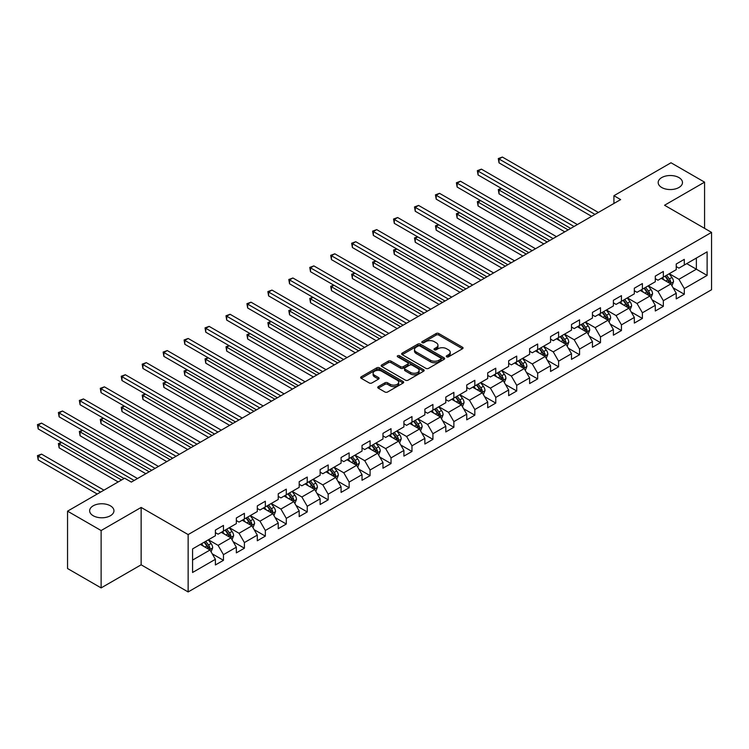 <?xml version="1.0" encoding="UTF-8"?>
<svg xmlns="http://www.w3.org/2000/svg" width="749" height="749" viewBox="0 0 749 749"><rect width="100%" height="100%" fill="white"/><g stroke="black" fill="none" stroke-linecap="round" stroke-linejoin="round"><path stroke-width="1.12" d="M446.657 356.833A1.301 0.749 0 0 0 448.501 356.833L462.507 348.753A1.863 1.077 0 0 0 463.051 347.985A1.863 1.077 0 0 0 462.507 347.227L438.783 333.53A1.863 1.077 0 0 0 436.143 333.53L422.146 341.619A1.301 0.749 0 0 0 421.762 342.153A1.301 0.749 0 0 0 422.146 342.677A1.301 0.749 0 0 0 423.99 342.677L425.797 341.638A5.964 3.445 0 0 1 434.233 341.638L436.208 342.78A5.964 3.445 0 0 1 437.959 345.214A5.964 3.445 0 0 1 436.208 347.648L434.401 348.697A1.301 0.749 0 0 0 434.017 349.221A1.301 0.749 0 0 0 434.401 349.755A1.301 0.749 0 0 0 436.246 349.755L438.062 348.716A5.964 3.445 0 0 1 446.498 348.716L448.473 349.849A5.964 3.445 0 0 1 450.215 352.292A5.964 3.445 0 0 1 448.473 354.726L446.657 355.766A1.301 0.749 0 0 0 446.273 356.299A1.301 0.749 0 0 0 446.657 356.833L446.657 355.766M110.393 505.818A12.153 7.013 0 0 0 97.145 504.292A12.153 7.013 0 0 0 89.646 510.771A12.153 7.013 0 0 0 93.204 515.733A12.153 7.013 0 0 0 106.442 517.259A12.153 7.013 0 0 0 113.951 510.771A12.153 7.013 0 0 0 110.393 505.818M678.922 177.579A12.153 7.013 0 0 0 665.674 176.052A12.153 7.013 0 0 0 658.174 182.541A12.153 7.013 0 0 0 661.732 187.503A12.153 7.013 0 0 0 674.98 189.02A12.153 7.013 0 0 0 682.479 182.541A12.153 7.013 0 0 0 678.922 177.579M378.282 386.643A1.863 1.077 0 0 0 377.739 387.402A1.863 1.077 0 0 0 378.282 388.169L384.939 392.008A1.863 1.077 0 0 0 387.579 392.008L403.131 383.029A1.863 1.077 0 0 0 403.674 382.271A1.863 1.077 0 0 0 403.131 381.513L379.406 367.815A1.863 1.077 0 0 0 376.766 367.815L361.215 376.794A1.863 1.077 0 0 0 360.672 377.552A1.863 1.077 0 0 0 361.215 378.311L369.257 382.954A1.863 1.077 0 0 0 371.897 382.954L378.554 379.116A1.863 1.077 0 0 0 379.097 378.348A1.863 1.077 0 0 0 378.554 377.59L374.566 375.286A4.99 2.874 0 0 1 373.105 373.255A4.99 2.874 0 0 1 376.176 370.596A4.99 2.874 0 0 1 381.616 371.214L397.232 380.23A4.99 2.874 0 0 1 398.693 382.271A4.99 2.874 0 0 1 395.612 384.93A4.99 2.874 0 0 1 390.182 384.303L387.579 382.805A1.863 1.077 0 0 0 384.939 382.805L378.282 386.643L378.282 388.169L384.939 384.349L384.939 382.805M141.14 507.438L101.124 530.545L67.55 511.164L67.55 568.528L101.124 587.909L141.14 564.812L188.139 591.944L188.139 534.58L141.14 507.438L141.14 564.812M704.566 228.351L704.566 182.147L664.55 205.254L711.55 232.387L188.139 534.58M704.566 182.147L671.001 162.767L613.927 195.714L613.927 203.466M67.55 511.164L124.624 478.218L131.337 482.094L620.64 199.59L613.927 195.714M425.928 368.349A1.863 1.077 0 0 0 428.568 368.349L444.12 359.361A1.863 1.077 0 0 0 444.663 358.602A1.863 1.077 0 0 0 444.12 357.844L420.395 344.147A1.863 1.077 0 0 0 417.764 344.147L402.204 353.125A1.863 1.077 0 0 0 401.661 353.884A1.863 1.077 0 0 0 402.204 354.651L425.928 368.349M398.178 357.114A1.301 0.749 0 0 1 399.507 357.301L399.507 355.747L423.625 369.678A1.863 1.077 0 0 1 424.168 370.437A1.863 1.077 0 0 1 423.625 371.195L408.074 380.174A1.863 1.077 0 0 1 405.434 380.174L381.709 366.476L381.709 364.96A1.863 1.077 0 0 0 381.166 365.718A1.863 1.077 0 0 0 381.709 366.476M381.709 364.96L388.366 361.112A1.863 1.077 0 0 1 391.006 361.112L400.631 366.673A1.863 1.077 0 0 0 403.262 366.673L407.681 364.117A1.863 1.077 0 0 0 408.224 363.359A1.863 1.077 0 0 0 407.681 362.6L397.663 356.814A1.301 0.749 0 0 1 397.279 356.281A1.301 0.749 0 0 1 398.084 355.588A1.301 0.749 0 0 1 399.507 355.747M188.139 591.944L711.55 289.751L711.55 232.387M212.239 553.839L223.455 560.318L223.455 554.653L236.338 547.21L236.338 552.874L244.399 548.221L244.399 542.557L257.291 535.123L257.291 540.778L265.343 536.125L265.343 530.47L278.235 523.027L278.235 528.682L286.296 524.028L286.296 518.374L299.188 510.93L299.188 516.595L307.24 511.941L307.24 506.277L320.132 498.834L320.132 504.498L328.184 499.845L328.184 494.19L341.076 486.747L341.076 492.402L349.137 487.749L349.137 482.094L362.029 474.651L362.029 480.306L370.081 475.662L370.081 469.998L382.973 462.554L382.973 468.219L391.034 463.565L391.034 457.901L403.917 450.458L403.917 456.122L411.978 451.469L411.978 445.814L424.87 438.371L424.87 444.026L432.922 439.373L432.922 433.718L445.814 426.275L445.814 431.93L453.875 427.286L453.875 421.621L466.758 414.178L466.758 419.843L474.819 415.189L474.819 409.525L487.711 402.091L487.711 407.746L495.763 403.093L495.763 397.438L508.655 389.995L508.655 395.65L516.716 390.997L516.716 385.342L529.609 377.899L529.609 383.563L537.66 378.91L537.66 373.245L550.552 365.802L550.552 371.467L558.604 366.813L558.604 361.158L571.496 353.715L571.496 359.37L579.557 354.717L579.557 349.062L592.45 341.619L592.45 347.274L600.501 342.63L600.501 336.966L613.394 329.523L613.394 335.187L621.445 330.534L621.445 324.869L634.337 317.426L634.337 323.091L642.399 318.437L642.399 312.782L655.291 305.339L655.291 310.994L663.342 306.341L663.342 300.686L676.235 293.243L676.235 298.898L684.296 294.254L684.296 288.59L707.122 275.417L707.122 251.842L696.373 258.049L696.373 269.209L707.122 275.417M223.455 560.318L215.394 564.971L215.394 559.306L192.568 572.489L192.568 548.914L215.394 535.741L215.394 530.077L223.455 525.424L223.455 531.088L236.338 523.645L236.338 517.99L244.399 513.337L244.399 518.991L257.291 511.548L257.291 505.893L265.343 501.24L265.343 506.904L278.235 499.461L278.235 493.797L286.296 489.144L286.296 494.808L299.188 487.365L299.188 481.701L307.24 477.057L307.24 482.712L320.132 475.269L320.132 469.614L328.184 464.96L328.184 470.615L341.076 463.172L341.076 457.517L349.137 452.864L349.137 458.528L362.029 451.085L362.029 445.421L370.081 440.768L370.081 446.432L382.973 438.989L382.973 433.325L391.034 428.681L391.034 434.336L403.917 426.893L403.917 421.238L411.978 416.584L411.978 422.239L424.87 414.796L424.87 409.141L432.922 404.488L432.922 410.152L445.814 402.709L445.814 397.045L453.875 392.392L453.875 398.056L466.758 390.613L466.758 384.958L474.819 380.305L474.819 385.96L487.711 378.517L487.711 372.862L495.763 368.208L495.763 373.863L508.655 366.43L508.655 360.765L516.716 356.112L516.716 361.776L529.609 354.333L529.609 348.669L537.66 344.025L537.66 349.68L550.552 342.237L550.552 336.582L558.604 331.929L558.604 337.584L571.496 330.14L571.496 324.486L579.557 319.832L579.557 325.497L592.45 318.053L592.45 312.389L600.501 307.736L600.501 313.4L613.394 305.957L613.394 300.293L621.445 295.649L621.445 301.304L634.337 293.861L634.337 288.206L642.399 283.553L642.399 289.208L655.291 281.764L655.291 276.109L663.342 271.456L663.342 277.121L676.235 269.677L676.235 264.013L684.296 259.36L684.296 265.024L707.122 251.842M221.301 532.324L230.973 537.913L218.081 545.356L208.409 539.767M215.394 532.642L218.081 534.187L223.455 531.088M218.081 545.356L223.455 554.653M230.973 537.913L236.338 547.21M242.245 520.237L251.917 525.817L239.025 533.26L229.363 527.68M236.338 520.546L239.025 522.09L244.399 518.991M239.025 533.26L244.399 542.557M251.917 525.817L257.291 535.123M263.199 508.14L272.861 513.72L259.978 521.164L250.306 515.584M257.291 508.449L259.978 510.003L265.343 506.904M259.978 521.164L265.343 530.47M272.861 513.72L278.235 523.027M284.143 496.044L293.814 501.624L280.922 509.067L271.25 503.487M278.235 496.353L280.922 497.907L286.296 494.808M280.922 509.067L286.296 518.374M293.814 501.624L299.188 510.93M305.096 483.957L314.758 489.537L301.866 496.98L292.204 491.391M299.188 484.266L301.866 485.811L307.24 482.712M301.866 496.98L307.24 506.277M314.758 489.537L320.132 498.834M326.04 471.861L335.711 477.441L322.819 484.884L313.148 479.304M320.132 472.17L322.819 473.724L328.184 470.615M322.819 484.884L328.184 494.19M335.711 477.441L341.076 486.747M346.984 459.764L356.655 465.344L343.763 472.788L334.091 467.207M341.076 460.073L343.763 461.627L349.137 458.528M343.763 472.788L349.137 482.094M356.655 465.344L362.029 474.651M367.937 447.668L377.599 453.257L364.707 460.691L355.045 455.111M362.029 447.977L364.707 449.531L370.081 446.432M364.707 460.691L370.081 469.998M377.599 453.257L382.973 462.554M388.881 435.581L398.552 441.161L385.66 448.604L375.989 443.024M382.973 435.89L385.66 437.435L391.034 434.336M385.66 448.604L391.034 457.901M398.552 441.161L403.917 450.458M409.825 423.485L419.496 429.065L406.604 436.508L396.942 430.928M403.917 423.794L406.604 425.348L411.978 422.239M406.604 436.508L411.978 445.814M419.496 429.065L424.87 438.371M430.778 411.388L440.44 416.968L427.557 424.411L417.886 418.831M424.87 411.697L427.557 413.251L432.922 410.152M427.557 424.411L432.922 433.718M440.44 416.968L445.814 426.275M451.722 399.292L461.393 404.881L448.501 412.325L438.83 406.735M445.814 399.61L448.501 401.155L453.875 398.056M448.501 412.325L453.875 421.621M461.393 404.881L466.758 414.178M472.666 387.205L482.337 392.785L469.445 400.228L459.783 394.648M466.758 387.514L469.445 389.059L474.819 385.96M469.445 400.228L474.819 409.525M482.337 392.785L487.711 402.091M493.619 375.109L503.281 380.689L490.398 388.132L480.727 382.552M487.711 375.418L490.398 376.972L495.763 373.863M490.398 388.132L495.763 397.438M503.281 380.689L508.655 389.995M514.563 363.012L524.234 368.592L511.342 376.035L501.671 370.455M508.655 363.321L511.342 364.875L516.716 361.776M511.342 376.035L516.716 385.342M524.234 368.592L529.609 377.899M535.516 350.925L545.178 356.505L532.286 363.948L522.624 358.359M529.609 351.234L532.286 352.779L537.66 349.68M532.286 363.948L537.66 373.245M545.178 356.505L550.552 365.802M556.46 338.829L566.132 344.409L553.239 351.852L543.568 346.272M550.552 339.138L553.239 340.692L558.604 337.584M553.239 351.852L558.604 361.158M566.132 344.409L571.496 353.715M577.404 326.733L587.076 332.313L574.183 339.756L564.512 334.176M571.496 327.041L574.183 328.596L579.557 325.497M574.183 339.756L579.557 349.062M587.076 332.313L592.45 341.619M598.357 314.636L608.019 320.226L595.127 327.659L585.465 322.079M592.45 314.945L595.127 316.499L600.501 313.4M595.127 327.659L600.501 336.966M608.019 320.226L613.394 329.523M619.301 302.549L628.973 308.129L616.081 315.572L606.409 309.992M613.394 302.858L616.081 304.403L621.445 301.304M616.081 315.572L621.445 324.869M628.973 308.129L634.337 317.426M640.245 290.453L649.917 296.033L637.024 303.476L627.362 297.896M634.337 290.762L637.024 292.316L642.399 289.208M637.024 303.476L642.399 312.782M649.917 296.033L655.291 305.339M661.198 278.356L670.861 283.937L657.978 291.38L648.306 285.8M655.291 278.665L657.978 280.22L663.342 277.121M657.978 291.38L663.342 300.686M670.861 283.937L676.235 293.243M686.711 263.629L696.373 269.209L678.922 279.293L669.25 273.703M676.235 266.578L678.922 268.123L684.296 265.024M678.922 279.293L684.296 288.59M101.124 530.545L101.124 587.909M192.568 560.083L210.02 550L200.358 544.42M210.02 550L215.394 559.306M673.079 287.775L684.296 294.254M652.136 299.872L663.342 306.341M631.182 311.968L642.399 318.437M610.238 324.055L621.445 330.534M589.294 336.151L600.501 342.63M568.341 348.248L579.557 354.717M547.397 360.344L558.604 366.813M526.444 372.431L537.66 378.91M505.5 384.527L516.716 390.997M484.556 396.624L495.763 403.093M463.603 408.72L474.819 415.189M442.659 420.807L453.875 427.286M421.715 432.903L432.922 439.373M400.762 445L411.978 451.469M379.818 457.087L391.034 463.565M358.874 469.183L370.081 475.662M337.921 481.279L349.137 487.749M316.977 493.376L328.184 499.845M296.033 505.463L307.24 511.941M275.08 517.559L286.296 524.028M254.136 529.655L265.343 536.125M233.182 541.752L244.399 548.221M447.181 357.02L448.473 356.271A5.964 3.445 0 0 0 450.215 353.837L450.215 352.292M437.959 345.214L437.959 346.759A5.964 3.445 0 0 1 436.208 349.193L434.926 349.942M462.479 348.762L438.783 335.084A1.863 1.077 0 0 0 436.143 335.084L422.661 342.864M444.12 357.844L444.12 359.361L420.395 345.701A1.863 1.077 0 0 0 417.764 345.701L402.232 354.661L402.204 353.125M440.824 359.136A1.301 0.749 0 0 0 441.208 358.602A1.301 0.749 0 0 0 440.824 358.069L420.002 346.047A1.301 0.749 0 0 0 418.157 346.047L416.247 347.152A5.964 3.445 0 0 0 414.497 349.586A5.964 3.445 0 0 0 416.247 352.021L430.478 360.241A5.964 3.445 0 0 0 438.914 360.241L440.824 359.136L440.824 360.69A1.301 0.749 0 0 0 441.208 360.157L441.208 358.602M414.497 349.586L414.497 351.141A5.964 3.445 0 0 0 416.247 353.575L416.247 352.021M440.824 360.69L438.914 361.795A5.964 3.445 0 0 1 430.478 361.795L416.247 353.575M381.737 366.495L388.366 362.666L388.366 361.112M408.224 363.359L408.224 364.913A1.863 1.077 0 0 1 407.681 365.671L403.262 368.218A1.863 1.077 0 0 1 400.631 368.218L391.006 362.666A1.863 1.077 0 0 0 388.366 362.666M399.507 357.301L423.597 371.214M410.611 372.431A4.99 2.874 0 0 0 416.041 373.058A4.99 2.874 0 0 0 419.122 370.399A4.99 2.874 0 0 0 417.661 368.368L412.156 365.184A1.863 1.077 0 0 0 409.525 365.184L405.106 367.731A1.863 1.077 0 0 0 404.563 368.499A1.863 1.077 0 0 0 405.106 369.257L410.611 372.431L410.611 373.985A4.99 2.874 0 0 0 416.041 374.612A4.99 2.874 0 0 0 419.122 371.953L419.122 370.399M404.563 368.499L404.563 370.043A1.863 1.077 0 0 0 405.106 370.811L405.106 369.257M410.611 373.985L405.106 370.811M398.693 382.271L398.693 383.816A4.99 2.874 0 0 1 395.612 386.484A4.99 2.874 0 0 1 390.182 385.857L387.579 384.349A1.863 1.077 0 0 0 384.939 384.349M373.105 373.255L373.105 374.8A4.99 2.874 0 0 0 374.566 376.841L374.566 375.286M378.526 379.125L374.566 376.841M403.102 383.048L379.406 369.36A1.863 1.077 0 0 0 376.766 369.36L361.243 378.329M671.928 285.781L673.52 281.755A5.028 2.902 -120 0 0 671.919 277.467L669.147 273.769M664.316 280.154L662.434 277.645M501.577 188.533L499.031 190.003L499.031 193.879L564.783 231.844M670.083 283.487L670.804 281.97A5.028 2.902 -120 0 0 669.363 278.937L666.591 275.239M665.337 275.969L668.408 280.07A2.565 1.479 60 0 1 668.876 280.856L670.804 281.97M664.981 276.175L667.752 279.873A5.028 2.902 60 0 1 669.194 282.897M499.031 193.879L498.291 189.581L568.145 229.906M498.291 189.581L501.287 188.364M594.996 214.401L499.031 158.994L502.382 157.056L598.357 212.463M591.644 216.339L499.031 162.87L499.031 158.994L498.291 158.563L502.382 157.056M499.031 162.87L498.291 158.563M650.975 297.868L652.576 293.851A5.028 2.902 -120 0 0 650.965 289.563L648.194 285.865M643.363 292.25L641.481 289.741M480.633 200.62L478.077 202.099L478.077 205.975L543.84 243.94M649.14 295.583L649.86 294.057A5.028 2.902 -120 0 0 648.419 291.033L645.647 287.335M644.383 288.065L647.464 292.166A2.565 1.479 60 0 1 647.922 292.943L649.86 294.057M644.037 288.262L646.808 291.97A5.028 2.902 60 0 1 648.25 294.994M478.077 205.975L477.347 201.668L547.191 242.002M477.347 201.668L480.334 200.451M630.031 309.964L631.632 305.938A5.028 2.902 -120 0 0 630.021 301.66L627.25 297.952M622.419 304.347L620.537 301.828M459.689 212.716L457.133 214.195L457.133 218.071L522.886 256.027M628.186 307.68L628.907 306.154A5.028 2.902 -120 0 0 627.475 303.13L624.703 299.431M623.44 300.162L626.51 304.263A2.565 1.479 60 0 1 626.979 305.04L628.907 306.154M623.084 300.358L625.855 304.057A5.028 2.902 60 0 1 627.297 307.09M457.133 218.071L456.394 213.765L526.247 254.089M456.394 213.765L459.39 212.547M574.052 226.498L478.077 171.09L481.438 169.152L577.404 224.56M570.691 228.436L478.077 174.966L478.077 171.09L477.347 170.66L481.438 169.152M478.077 174.966L477.347 170.66M553.099 238.585L457.133 183.177L460.495 181.239L556.46 236.647M549.747 240.523L457.133 187.053L457.133 183.177L456.394 182.756L460.495 181.239M457.133 187.053L456.394 182.756M609.087 322.061L610.678 318.035A5.028 2.902 -120 0 0 609.077 313.747L606.306 310.049M601.475 316.443L599.593 313.925M438.736 224.812L436.19 226.282L436.19 230.158L501.942 268.123M607.242 319.776L607.963 318.25A5.028 2.902 -120 0 0 606.521 315.226L603.75 311.518M602.486 312.249L605.567 316.359A2.565 1.479 60 0 1 606.035 317.136L607.963 318.25M602.14 312.455L604.911 316.153A5.028 2.902 60 0 1 606.353 319.177M436.19 230.158L435.45 225.861L505.303 266.185M435.45 225.861L438.446 224.644M588.134 334.157L589.735 330.131A5.028 2.902 -120 0 0 588.124 325.843L585.353 322.145M580.522 328.53L578.64 326.021M417.792 236.909L415.236 238.379L415.236 242.255L480.998 280.22M586.298 331.863L587.019 330.346A5.028 2.902 -120 0 0 585.578 327.313L582.806 323.615M581.542 324.345L584.623 328.446A2.565 1.479 60 0 1 585.081 329.232L587.019 330.346M581.196 324.551L583.967 328.249A5.028 2.902 60 0 1 585.409 331.273M415.236 242.255L414.497 237.948L484.35 278.282M414.497 237.948L417.493 236.731M567.19 346.244L568.781 342.218A5.028 2.902 -120 0 0 567.18 337.939L564.409 334.241M559.578 340.626L557.696 338.117M396.848 248.996L394.292 250.475L394.292 254.351L460.045 292.316M565.345 343.96L566.066 342.433A5.028 2.902 -120 0 0 564.624 339.409L561.853 335.711M560.598 336.441L563.669 340.542A2.565 1.479 60 0 1 564.137 341.319L566.066 342.433M560.243 336.638L563.014 340.336A5.028 2.902 60 0 1 564.456 343.37M394.292 254.351L393.553 250.044L463.406 290.378M393.553 250.044L396.549 248.827M532.155 250.681L436.19 195.274L439.541 193.336L535.516 248.743M528.794 252.619L436.19 199.15L436.19 195.274L435.45 194.852L439.541 193.336M436.19 199.15L435.45 194.852M511.211 262.777L415.236 207.37L418.597 205.432L514.563 260.839M507.85 264.715L415.236 211.246L415.236 207.37L414.497 206.939L418.597 205.432M415.236 211.246L414.497 206.939M490.258 274.874L394.292 219.466L397.653 217.528L493.619 272.936M486.906 276.812L394.292 223.342L394.292 219.466L393.553 219.036L397.653 217.528M394.292 223.342L393.553 219.036M546.236 358.34L547.837 354.314A5.028 2.902 -120 0 0 546.236 350.036L543.465 346.328M538.634 352.723L536.743 350.204M375.895 261.092L373.348 262.562L373.348 266.447L439.101 304.403M544.401 356.056L545.122 354.53A5.028 2.902 -120 0 0 543.68 351.506L540.909 347.808M539.645 348.528L542.725 352.639A2.565 1.479 60 0 1 543.194 353.416L545.122 354.53M539.299 348.734L542.07 352.433A5.028 2.902 60 0 1 543.512 355.457M373.348 266.447L372.609 262.141L442.453 302.465M372.609 262.141L375.605 260.924M469.314 286.961L373.348 231.553L376.7 229.615L472.666 285.023M465.953 288.899L373.348 235.429L373.348 231.553L372.609 231.132L376.7 229.615M373.348 235.429L372.609 231.132M525.292 370.437L526.893 366.411A5.028 2.902 -120 0 0 525.283 362.123L522.512 358.425M517.681 364.819L515.799 362.301M354.951 273.188L352.395 274.658L352.395 278.534L418.157 316.499M523.457 368.143L524.178 366.626A5.028 2.902 -120 0 0 522.736 363.602L519.965 359.894M518.701 360.625L521.772 364.735A2.565 1.479 60 0 1 522.24 365.512L524.178 366.626M518.355 360.831L521.126 364.529A5.028 2.902 60 0 1 522.559 367.553M352.395 278.534L351.656 274.237L421.509 314.561M351.656 274.237L354.651 273.02M448.37 299.057L352.395 243.65L355.756 241.712L451.722 297.119M445.009 300.995L352.395 247.526L352.395 243.65L351.656 243.228L355.756 241.712M352.395 247.526L351.656 243.228M504.349 382.524L505.94 378.507A5.028 2.902 -120 0 0 504.339 374.219L501.568 370.521M496.737 376.906L494.855 374.397M333.998 285.285L331.451 286.755L331.451 290.631L397.204 328.596M502.504 380.239L503.225 378.722A5.028 2.902 -120 0 0 501.783 375.689L499.012 371.991M497.757 372.721L500.828 376.822A2.565 1.479 60 0 1 501.296 377.599L503.225 378.722M497.402 372.918L500.173 376.625A5.028 2.902 60 0 1 501.615 379.649M331.451 290.631L330.712 286.324L400.565 326.658M330.712 286.324L333.708 285.107M427.417 311.153L331.451 255.746L334.803 253.808L430.778 309.215M424.065 313.091L331.451 259.622L331.451 255.746L330.712 255.315L334.803 253.808M331.451 259.622L330.712 255.315M483.395 394.62L484.996 390.594A5.028 2.902 -120 0 0 483.386 386.315L480.615 382.617M475.784 389.003L473.902 386.493M313.054 297.372L310.507 298.851L310.507 302.727L376.26 340.692M481.56 392.336L482.281 390.809A5.028 2.902 -120 0 0 480.839 387.785L478.068 384.087M476.804 384.817L479.884 388.918A2.565 1.479 60 0 1 480.343 389.695L482.281 390.809M476.458 385.014L479.229 388.712A5.028 2.902 60 0 1 480.671 391.746M310.507 302.727L309.768 298.42L379.612 338.754M309.768 298.42L312.764 297.203M406.473 323.24L310.507 267.833L313.859 265.895L409.825 321.302M403.112 325.178L310.507 271.718L310.507 267.833L309.768 267.412L313.859 265.895M310.507 271.718L309.768 267.412M462.451 406.716L464.052 402.69A5.028 2.902 -120 0 0 462.442 398.402L459.671 394.704M454.84 401.099L452.958 398.58M292.11 309.468L289.554 310.938L289.554 314.814L355.307 352.779M460.616 404.432L461.328 402.906A5.028 2.902 -120 0 0 459.895 399.882L457.124 396.184M455.86 396.904L458.931 401.015A2.565 1.479 60 0 1 459.399 401.792L461.328 402.906M455.514 397.11L458.285 400.809A5.028 2.902 60 0 1 459.717 403.833M289.554 314.814L288.814 310.517L358.668 350.841M288.814 310.517L291.81 309.3M385.52 335.337L289.554 279.929L292.915 277.991L388.881 333.399M382.168 337.275L289.554 283.805L289.554 279.929L288.814 279.508L292.915 277.991M289.554 283.805L288.814 279.508M441.507 418.813L443.099 414.787A5.028 2.902 -120 0 0 441.498 410.499L438.727 406.801M433.896 413.186L432.014 410.677M271.157 321.564L268.61 323.034L268.61 326.91L334.363 364.875M439.663 416.519L440.384 415.002A5.028 2.902 -120 0 0 438.942 411.969L436.171 408.271M434.916 409.001L437.987 413.102A2.565 1.479 60 0 1 438.455 413.888L440.384 415.002M434.56 409.207L437.332 412.905A5.028 2.902 60 0 1 438.774 415.929M268.61 326.91L267.87 322.613L337.724 362.937M267.87 322.613L270.866 321.396M364.576 347.433L268.61 292.026L271.962 290.088L367.937 345.495M361.224 349.371L268.61 295.902L268.61 292.026L267.87 291.595L271.962 290.088M268.61 295.902L267.87 291.595M420.554 430.9L422.155 426.883A5.028 2.902 -120 0 0 420.545 422.595L417.773 418.897M412.942 425.282L411.061 422.773M250.213 333.661L247.657 335.131L247.657 339.007L313.419 376.972M418.719 428.615L419.44 427.089A5.028 2.902 -120 0 0 417.998 424.065L415.227 420.367M413.963 421.097L417.043 425.198A2.565 1.479 60 0 1 417.502 425.975L419.44 427.089M413.617 421.294L416.388 425.001A5.028 2.902 60 0 1 417.83 428.025M247.657 339.007L246.927 334.7L316.771 375.034M246.927 334.7L249.913 333.483M343.632 359.529L247.657 304.122L251.018 302.184L346.984 357.591M340.271 361.467L247.657 307.998L247.657 304.122L246.927 303.691L251.018 302.184M247.657 307.998L246.927 303.691M399.61 442.996L401.211 438.97A5.028 2.902 -120 0 0 399.601 434.692L396.83 430.984M391.999 437.379L390.117 434.86M229.269 345.748L226.713 347.227L226.713 351.103L292.466 389.059M397.766 440.712L398.487 439.186A5.028 2.902 -120 0 0 397.054 436.161L394.283 432.463M393.019 433.194L396.09 437.294A2.565 1.479 60 0 1 396.558 438.071L398.487 439.186M392.663 433.39L395.435 437.088A5.028 2.902 60 0 1 396.876 440.122M226.713 351.103L225.973 346.796L295.827 387.121M225.973 346.796L228.969 345.579M322.679 371.616L226.713 316.209L230.074 314.271L326.04 369.678M319.327 373.554L226.713 320.085L226.713 316.209L225.973 315.788L230.074 314.271M226.713 320.085L225.973 315.788M378.666 455.092L380.258 451.067A5.028 2.902 -120 0 0 378.657 446.779L375.886 443.08M371.055 449.475L369.173 446.956M208.316 357.844L205.769 359.314L205.769 363.19L271.522 401.155M376.822 452.808L377.543 451.282A5.028 2.902 -120 0 0 376.101 448.258L373.33 444.56M372.075 445.281L375.146 449.391A2.565 1.479 60 0 1 375.614 450.168L377.543 451.282M371.719 445.486L374.491 449.185A5.028 2.902 60 0 1 375.932 452.209M205.769 363.19L205.029 358.893L274.883 399.217M205.029 358.893L208.025 357.676M301.735 383.713L205.769 328.305L209.121 326.367L305.096 381.775M298.374 385.651L205.769 332.182L205.769 328.305L205.029 327.884L209.121 326.367M205.769 332.182L205.029 327.884M357.713 467.189L359.314 463.163A5.028 2.902 -120 0 0 357.704 458.875L354.932 455.177M350.101 461.562L348.219 459.053M187.372 369.94L184.816 371.41L184.816 375.286L250.578 413.251M355.878 464.895L356.599 463.378A5.028 2.902 -120 0 0 355.157 460.345L352.386 456.647M351.122 457.377L354.202 461.478A2.565 1.479 60 0 1 354.661 462.264L356.599 463.378M350.775 457.583L353.547 461.281A5.028 2.902 60 0 1 354.989 464.305M184.816 375.286L184.085 370.989L253.93 411.313M184.085 370.989L187.072 369.763M280.791 395.809L184.816 340.402L188.177 338.464L284.143 393.871M277.43 397.747L184.816 344.278L184.816 340.402L184.085 339.971L188.177 338.464M184.816 344.278L184.085 339.971M336.769 479.276L338.361 475.25A5.028 2.902 -120 0 0 336.76 470.971L333.988 467.273M329.157 473.658L327.276 471.149M166.428 382.027L163.872 383.507L163.872 387.383L229.625 425.348M334.925 476.991L335.646 475.465A5.028 2.902 -120 0 0 334.204 472.441L331.433 468.743M330.178 469.473L333.249 473.574A2.565 1.479 60 0 1 333.717 474.351L335.646 475.465M329.822 469.67L332.593 473.368A5.028 2.902 60 0 1 334.035 476.401M163.872 387.383L163.132 383.076L232.986 423.41M163.132 383.076L166.128 381.859M259.837 407.905L163.872 352.498L167.233 350.56L263.199 405.967M256.486 409.843L163.872 356.374L163.872 352.498L163.132 352.067L167.233 350.56M163.872 356.374L163.132 352.067M315.825 491.372L317.417 487.346A5.028 2.902 -120 0 0 315.816 483.068L313.045 479.36M308.214 485.755L306.322 483.236M145.475 394.124L142.928 395.594L142.928 399.479L208.681 437.435M313.981 489.088L314.702 487.562A5.028 2.902 -120 0 0 313.26 484.537L310.489 480.839M309.225 481.56L312.305 485.67A2.565 1.479 60 0 1 312.773 486.447L314.702 487.562M308.878 481.766L311.65 485.464A5.028 2.902 60 0 1 313.091 488.488M142.928 399.479L142.188 395.172L212.033 435.497M142.188 395.172L145.184 393.955M238.894 419.992L142.928 364.585L146.28 362.647L242.245 418.054M235.532 421.93L142.928 368.461L142.928 364.585L142.188 364.164L146.28 362.647M142.928 368.461L142.188 364.164M294.872 503.468L296.473 499.443A5.028 2.902 -120 0 0 294.863 495.155L292.091 491.456M287.26 497.851L285.378 495.332M124.531 406.22L121.975 407.69L121.975 411.566L187.737 449.531M293.037 501.175L293.758 499.658A5.028 2.902 -120 0 0 292.316 496.634L289.545 492.926M288.281 493.657L291.352 497.767A2.565 1.479 60 0 1 291.82 498.544L293.758 499.658M287.934 493.863L290.706 497.561A5.028 2.902 60 0 1 292.138 500.585M121.975 411.566L121.235 407.269L191.089 447.593M121.235 407.269L124.231 406.052M217.95 432.089L121.975 376.681L125.336 374.743L221.301 430.151M214.588 434.027L121.975 380.558L121.975 376.681L121.235 376.26L125.336 374.743M121.975 380.558L121.235 376.26M273.928 515.555L275.52 511.539A5.028 2.902 -120 0 0 273.919 507.251L271.147 503.553M266.316 509.938L264.434 507.429M103.577 418.317L101.031 419.786L101.031 423.662L166.784 461.627M272.084 513.271L272.805 511.754A5.028 2.902 -120 0 0 271.363 508.721L268.591 505.023M267.337 505.753L270.408 509.854A2.565 1.479 60 0 1 270.876 510.631L272.805 511.754M266.981 505.959L269.752 509.657A5.028 2.902 60 0 1 271.194 512.681M101.031 423.662L100.291 419.356L170.145 459.689M100.291 419.356L103.287 418.139M196.996 444.185L101.031 388.778L104.392 386.84L200.358 442.247M193.645 446.123L101.031 392.654L101.031 388.778L100.291 388.347L104.392 386.84M101.031 392.654L100.291 388.347M252.975 527.652L254.576 523.626A5.028 2.902 -120 0 0 252.975 519.347L250.203 515.649M245.363 522.034L243.481 519.525M82.633 430.403L80.087 431.883L80.087 435.759L145.84 473.724M251.14 525.367L251.861 523.841A5.028 2.902 -120 0 0 250.419 520.817L247.647 517.119M246.384 517.849L249.464 521.95A2.565 1.479 60 0 1 249.932 522.727L251.861 523.841M246.037 518.046L248.808 521.744A5.028 2.902 60 0 1 250.25 524.777M80.087 435.759L79.347 431.452L149.191 471.786M79.347 431.452L82.343 430.235M176.052 456.272L80.087 400.874L83.439 398.936L179.404 454.334M172.691 458.21L80.087 404.75L80.087 400.874L79.347 400.443L83.439 398.936M80.087 404.75L79.347 400.443M232.031 539.748L233.632 535.722A5.028 2.902 -120 0 0 232.021 531.434L229.25 527.736M224.419 534.131L222.537 531.612M61.69 442.5L59.134 443.97L59.134 447.846L118.173 481.935M230.196 537.464L230.917 535.938A5.028 2.902 -120 0 0 229.475 532.914L226.704 529.215M225.44 529.936L228.511 534.046A2.565 1.479 60 0 1 228.979 534.823L230.917 535.938M225.093 530.142L227.865 533.84A5.028 2.902 60 0 1 229.297 536.864M59.134 447.846L58.394 443.548L121.535 479.997M58.394 443.548L61.39 442.331M155.099 468.368L59.134 412.961L62.495 411.023L158.46 466.43M151.747 470.306L59.134 416.837L59.134 412.961L58.394 412.54L62.495 411.023M59.134 416.837L58.394 412.54M211.087 551.844L212.679 547.819A5.028 2.902 -120 0 0 211.078 543.531L208.306 539.832M203.475 546.218L201.593 543.708M103.942 490.155L41.541 454.128L38.19 456.066L38.19 459.942L97.23 494.031M209.243 549.551L209.963 548.034A5.028 2.902 -120 0 0 208.522 545L205.75 541.302M204.496 542.033L207.567 546.133A2.565 1.479 60 0 1 208.035 546.92L209.963 548.034M204.14 542.239L206.911 545.937A5.028 2.902 60 0 1 208.353 548.961M38.19 459.942L37.45 455.645L100.591 492.093M37.45 455.645L41.541 454.128M134.155 480.465L38.19 425.058L41.541 423.119L137.516 478.527M124.081 478.527L38.19 428.934L38.19 425.058L37.45 424.627L41.541 423.119M38.19 428.934L37.45 424.627M448.473 356.271L448.473 354.726M434.401 349.755L434.401 348.697M436.208 349.193L436.208 347.648M422.146 342.677L422.146 341.619M436.143 335.084L436.143 333.53M438.783 335.084L438.783 333.53M462.507 348.753L462.507 347.227M417.764 345.701L417.764 344.147M420.395 345.701L420.395 344.147M430.478 361.795L430.478 360.241M438.914 361.795L438.914 360.241M391.006 362.666L391.006 361.112M400.631 368.218L400.631 366.673M403.262 368.218L403.262 366.673M407.681 365.671L407.681 364.117M423.625 371.195L423.625 369.678M387.579 384.349L387.579 382.805M390.182 385.857L390.182 384.303M378.554 379.116L378.554 377.59M361.215 378.311L361.215 376.794M376.766 369.36L376.766 367.815M379.406 369.36L379.406 367.815M403.131 383.029L403.131 381.513M670.364 283.656L673.491 281.849M669.363 278.937L671.919 277.467M665.786 281.006L667.752 279.873M649.42 295.743L652.538 293.945M648.419 291.033L650.965 289.563M644.842 293.102L646.808 291.97M628.477 307.839L631.594 306.041M627.475 303.13L630.021 301.66M623.889 305.199L625.855 304.057M607.523 319.935L610.65 318.128M606.521 315.226L609.077 313.747M602.945 317.286L604.911 316.153M586.579 332.032L589.697 330.225M585.578 327.313L588.124 325.843M581.992 329.382L583.967 328.249M565.626 344.119L568.753 342.321M564.624 339.409L567.18 337.939M561.048 341.478L563.014 340.336M544.682 356.215L547.809 354.417M543.68 351.506L546.236 350.036M540.104 353.575L542.07 352.433M523.738 368.311L526.856 366.504M522.736 363.602L525.283 362.123M519.151 365.662L521.126 364.529M502.785 380.408L505.912 378.601M501.783 375.689L504.339 374.219M498.207 377.758L500.173 376.625M481.841 392.495L484.959 390.697M480.839 387.785L483.386 386.315M477.263 389.854L479.229 388.712M460.897 404.591L464.015 402.784M459.895 399.882L462.442 398.402M456.31 401.941L458.285 400.809M439.944 416.687L443.071 414.88M438.942 411.969L441.498 410.499M435.366 414.038L437.332 412.905M419 428.774L422.118 426.977M417.998 424.065L420.545 422.595M414.422 426.134L416.388 425.001M398.056 440.871L401.174 439.073M397.054 436.161L399.601 434.692M393.468 438.231L395.435 437.088M377.103 452.967L380.23 451.16M376.101 448.258L378.657 446.779M372.525 450.318L374.491 449.185M356.159 465.063L359.277 463.257M355.157 460.345L357.704 458.875M351.581 462.414L353.547 461.281M335.215 477.15L338.333 475.353M334.204 472.441L336.76 470.971M330.627 474.51L332.593 473.368M314.262 489.247L317.389 487.449M313.26 484.537L315.816 483.068M309.683 486.607L311.65 485.464M293.318 501.343L296.435 499.536M292.316 496.634L294.863 495.155M288.73 498.694L290.706 497.561M272.364 513.439L275.492 511.633M271.363 508.721L273.919 507.251M267.786 510.79L269.752 509.657M251.421 525.526L254.548 523.729M250.419 520.817L252.975 519.347M246.842 522.886L248.808 521.744M230.477 537.623L233.594 535.825M229.475 532.914L232.021 531.434M225.889 534.973L227.865 533.84M209.523 549.719L212.65 547.912M208.522 545L211.078 543.531M204.945 547.07L206.911 545.937"/></g></svg>
